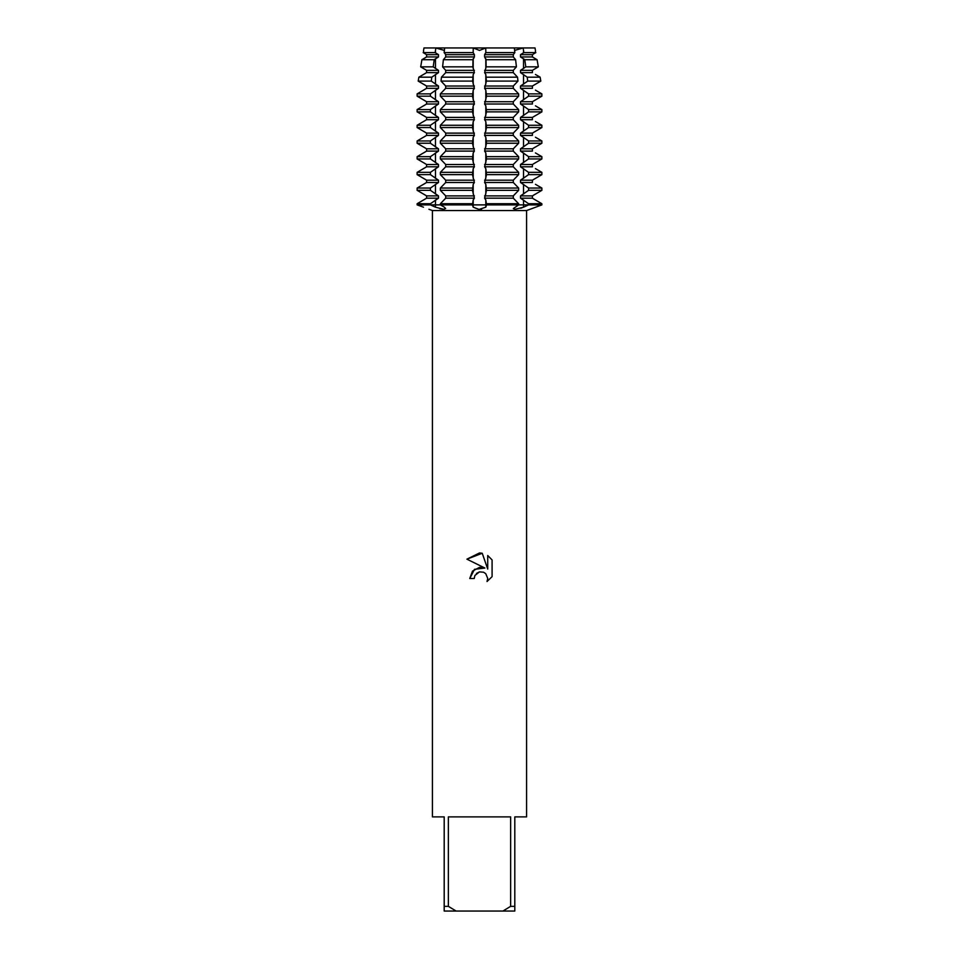 <?xml version="1.0" encoding="UTF-8"?>
<svg xmlns="http://www.w3.org/2000/svg" width="959" height="959" viewBox="0 0 959 959"><rect width="100%" height="100%" fill="white"/><g stroke="black" fill="none" stroke-linecap="round" stroke-linejoin="round"><path stroke-width="1.44" d="M513.413 208.75L515.259 209.278L513.353 208.571L518.639 204.878L541.871 204.878L530.075 209.278L541.871 204.878L541.871 203.728L541.871 204.878L528.577 204.878L523.578 207.18L515.259 209.278M444.341 207.18L445.647 208.571L443.741 209.278L435.422 207.18L430.423 204.878L435.422 207.18A31.935 22.584 -90 0 0 435.482 204.878L440.361 204.878L444.341 207.18M439.713 208.678L443.741 209.278M478.541 209.254L473.195 207.18L472.475 204.878L518.639 204.878L518.639 203.728L513.293 198.177L513.293 195.888L518.639 190.326L518.639 188.036L513.293 182.486L513.293 180.196L518.639 174.634L518.639 172.344L513.293 166.794L513.293 164.504L518.639 158.942L518.639 156.653L513.293 151.102L513.293 148.813L518.639 143.251L518.639 140.961L513.293 135.399L513.293 133.121L518.639 127.559L518.639 125.269L513.293 119.707L513.293 117.418L518.639 111.867L518.639 109.578L513.293 104.016L513.293 101.726L518.639 96.176L518.639 93.886L513.293 88.324L513.293 86.034L517.968 81.095L517.536 77.176L513.293 72.632L513.293 70.343L516.41 66.854L515.618 59.71L513.293 56.941L513.293 54.651L514.839 52.613L514.348 47.95L485.745 47.95L479.5 50.419L473.255 47.95L485.745 47.95L485.841 52.613L484.607 54.651L484.607 56.941L485.985 59.71L486.129 66.854L484.607 72.632L485.805 74.454L486.405 81.095L484.607 88.324L485.805 90.146L486.525 96.176L484.607 104.016L485.805 105.838L486.525 111.867L484.607 119.707L485.805 121.529L486.525 127.559L484.607 135.399L485.805 137.233L486.525 143.251L484.607 151.102L485.805 152.925L486.525 158.942L484.607 166.794L485.805 168.616L486.525 174.634L484.607 182.486L485.805 184.308L486.525 190.326L484.607 198.177L485.805 199.999L486.525 204.878L485.805 207.18L479.5 209.278M423.47 207.18L417.129 204.878L435.482 204.878L430.423 204.878L430.423 203.728L438.479 198.177L438.479 195.888L430.423 190.326L430.423 188.036L438.479 182.486L438.479 180.196L430.423 174.634L430.423 172.344L438.479 166.794L438.479 164.504L430.423 158.942L430.423 156.653L438.479 151.102L438.479 148.813L430.423 143.251L430.423 140.961L438.479 135.399L438.479 133.121L430.423 127.559L430.423 125.269L438.479 119.707L438.479 117.418L430.423 111.867L430.423 109.578L438.479 104.016L438.479 101.726L430.423 96.176L430.423 93.886L438.479 88.324L438.479 86.034L431.262 81.095L431.802 77.176L438.479 72.632L438.479 70.343L433.216 66.854L434.199 59.71L438.479 56.941L438.479 54.651L435.182 52.613L435.83 47.95L445.779 47.95M513.221 47.95L535.014 47.95L535.446 50.431L535.014 47.95L523.17 47.95L514.599 50.395L523.17 47.95L523.818 52.613L520.521 54.651L520.521 56.941L524.801 59.71L525.784 66.854L520.521 70.343L520.521 72.632L527.198 77.176L527.738 81.095L520.521 86.034L520.521 88.324L528.577 93.886L528.577 96.176L520.521 101.726L520.521 104.016L528.577 109.578L528.577 111.867L520.521 117.418L520.521 119.707L528.577 125.269L528.577 127.559L520.521 133.121L520.521 135.399L528.577 140.961L528.577 143.251L520.521 148.813L520.521 151.102L528.577 156.653L528.577 158.942L520.521 164.504L520.521 166.794L528.577 172.344L528.577 174.634L520.521 180.196L520.521 182.486L528.577 188.036L528.577 190.326L520.521 195.888L520.521 198.177L528.577 203.728L528.577 204.878L472.475 204.878L473.195 207.18L473.195 199.999L474.393 198.177L472.475 190.326L473.195 184.308L474.393 182.486L472.475 174.634L473.195 168.616L474.393 166.794L472.475 158.942L473.195 152.925L474.393 151.102L472.475 143.251L473.195 137.233L474.393 135.399L472.475 127.559L473.195 121.529L474.393 119.707L472.475 111.867L473.195 105.838L474.393 104.016L472.475 96.176L473.195 90.146L474.393 88.324L472.595 81.095L473.195 74.454L474.393 72.632L472.871 66.854L473.015 59.71L474.393 56.941L474.393 54.651L473.159 52.613L473.255 47.95L479.5 50.419L485.745 47.95L514.348 47.95M474.202 578.517L474.921 575.448L474.202 578.517L469.754 578.517L472.511 571.096L479.5 567.38L484.894 568.04L466.913 559.169L479.5 552.959L482.233 553.259L487.723 569.071L487.723 555.525L492.087 559.936L492.087 576.659L487.028 581.502L487.747 578.469L485.757 573.686L483.564 572.223L479.5 571.876L483.564 572.223L485.757 573.686L487.747 578.469L487.028 581.502L492.087 576.659M510.644 906.339L502.924 911.05L456.076 911.05L448.356 906.339L448.356 816.888L510.644 816.888L510.644 906.339L514.803 906.339L514.803 816.888L526.575 816.888L526.575 210.536L530.075 209.278M428.925 209.278L432.425 210.536L526.575 210.536M480.519 209.242L481.646 209.134M520.737 208.259L523.578 207.18A31.935 22.584 -90 0 1 523.518 204.878L523.518 199.999M484.894 568.04L474.525 569.298L469.754 578.517M476.443 573.446L479.428 571.888M492.087 559.936L487.723 555.525M482.233 553.259L466.913 559.169M479.5 571.876L474.921 575.448M444.652 47.95L473.255 47.95L444.652 47.95L444.401 50.431L435.83 47.95L444.401 50.395L444.161 52.613L445.707 54.651L445.707 56.941L443.382 59.71L442.59 66.854L445.707 70.343L445.707 72.632L441.464 77.176L441.032 81.095L445.707 86.034L445.707 88.324L440.361 93.886L440.361 96.176L445.707 101.726L445.707 104.016L440.361 109.578L440.361 111.867L445.707 117.418L445.707 119.707L440.361 125.269L440.361 127.559L445.707 133.121L445.707 135.399L440.361 140.961L440.361 143.251L445.707 148.813L445.707 151.102L440.361 156.653L440.361 158.942L445.707 164.504L445.707 166.794L440.361 172.344L440.361 174.634L445.707 180.196L445.707 182.486L440.361 188.036L440.361 190.326L445.707 195.888L445.707 198.177L440.361 203.728L440.361 204.878L472.475 204.878L473.195 199.999M423.986 47.95L435.83 47.95L423.986 47.95L423.554 50.431L423.986 47.95M432.425 210.536L432.425 816.888L444.197 816.888L444.197 911.05L456.076 911.05M502.924 911.05L514.803 911.05L514.803 906.339M444.197 906.339L448.356 906.339M527.198 77.176L540.121 77.176L540.816 81.095L540.121 77.176L535.446 74.454M528.577 93.886L541.871 93.886L541.871 96.176L541.871 93.886L535.446 90.146M528.577 109.578L541.871 109.578L541.871 111.867L541.871 109.578L535.446 105.838M528.577 125.269L541.871 125.269L541.871 127.559L541.871 125.269L535.446 121.529M528.577 140.961L541.871 140.961L541.871 143.251L541.871 140.961L535.446 137.233M528.577 156.653L541.871 156.653L541.871 158.942L541.871 156.653L535.446 152.925M528.577 172.344L541.871 172.344L541.871 174.634L541.871 172.344L535.446 168.616M528.577 188.036L541.871 188.036L541.871 190.326L541.871 188.036L535.446 184.308M532.401 54.651L532.401 56.941L535.446 58.763L532.401 56.941L532.401 54.651L535.446 52.829L532.401 54.651L520.521 54.651M535.446 68.521L532.401 70.343L532.401 72.632L532.401 70.343L538.323 66.854L537.076 59.71L535.446 58.763M535.446 84.212L532.401 86.034L532.401 88.324L532.401 86.034L540.816 81.095L527.738 81.095M535.446 99.904L532.401 101.726L532.401 104.016L532.401 101.726L541.871 96.176L528.577 96.176M535.446 115.595L532.401 117.418L532.401 119.707L532.401 117.418L541.871 111.867L528.577 111.867M535.446 131.287L532.401 133.121L532.401 135.399L532.401 133.121L541.871 127.559L528.577 127.559M535.446 146.991L532.401 148.813L532.401 151.102L532.401 148.813L541.871 143.251L528.577 143.251M535.446 162.682L532.401 164.504L532.401 166.794L532.401 164.504L541.871 158.942L528.577 158.942M535.446 178.374L532.401 180.196L532.401 182.486L532.401 180.196L541.871 174.634L528.577 174.634M535.446 194.066L532.401 195.888L532.401 198.177L535.446 199.999L532.401 198.177L532.401 195.888L541.871 190.326L528.577 190.326M528.577 203.728L541.871 203.728L535.446 199.999M535.446 52.829L535.446 50.431M438.479 54.651L426.599 54.651L423.554 52.829L426.599 54.651L426.599 56.941L421.924 59.71L420.677 66.854L426.599 70.343L426.599 72.632L418.879 77.176L418.184 81.095L426.599 86.034L426.599 88.324L417.129 93.886L417.129 96.176L426.599 101.726L426.599 104.016L417.129 109.578L417.129 111.867L426.599 117.418L426.599 119.707L417.129 125.269L417.129 127.559L426.599 133.121L426.599 135.399L417.129 140.961L417.129 143.251L426.599 148.813L426.599 151.102L417.129 156.653L417.129 158.942L426.599 164.504L426.599 166.794L417.129 172.344L417.129 174.634L426.599 180.196L426.599 182.486L417.129 188.036L417.129 190.326L426.599 195.888L426.599 198.177L417.129 203.728L417.129 204.878L430.423 204.878M423.554 199.999L426.599 198.177L438.479 198.177M438.479 195.888L426.599 195.888L423.554 194.066M423.554 184.308L426.599 182.486L438.479 182.486M438.479 180.196L426.599 180.196L423.554 178.374M423.554 168.616L426.599 166.794L438.479 166.794M438.479 164.504L426.599 164.504L423.554 162.682M423.554 152.925L426.599 151.102L438.479 151.102M438.479 148.813L426.599 148.813L423.554 146.991M423.554 137.233L426.599 135.399L438.479 135.399M438.479 133.121L426.599 133.121L423.554 131.287M423.554 121.529L426.599 119.707L438.479 119.707M438.479 117.418L426.599 117.418L423.554 115.595M423.554 105.838L426.599 104.016L438.479 104.016M438.479 101.726L426.599 101.726L423.554 99.904M423.554 90.146L426.599 88.324L438.479 88.324M438.479 86.034L426.599 86.034L423.554 84.212M423.554 74.454L426.599 72.632L438.479 72.632M438.479 70.343L426.599 70.343L423.554 68.521M423.554 58.763L426.599 56.941L438.479 56.941M423.554 50.431L423.554 52.829M472.475 204.878L435.482 204.878L435.482 199.999M423.171 52.613L435.182 52.613M444.161 52.613L473.159 52.613M485.841 52.613L514.839 52.613M523.818 52.613L535.829 52.613M445.707 54.651L474.393 54.651M484.607 54.651L513.293 54.651M445.707 56.941L474.393 56.941M484.607 56.941L513.293 56.941M520.521 56.941L532.401 56.941M434.199 59.71L421.924 59.71M473.015 59.71L443.382 59.71M515.618 59.71L485.985 59.71M537.076 59.71L524.801 59.71M420.677 66.854L433.216 66.854M442.59 66.854L472.871 66.854M486.129 66.854L516.41 66.854M525.784 66.854L538.323 66.854M445.707 70.343L474.393 70.343M484.607 70.343L513.293 70.343M520.521 70.343L532.401 70.343M445.707 72.632L474.393 72.632M484.607 72.632L513.293 72.632M520.521 72.632L532.401 72.632M431.802 77.176L418.879 77.176M472.667 77.176L441.464 77.176M517.536 77.176L486.333 77.176M418.184 81.095L431.262 81.095M441.032 81.095L472.595 81.095M486.405 81.095L517.968 81.095M445.707 86.034L474.393 86.034M484.607 86.034L513.293 86.034M520.521 86.034L532.401 86.034M445.707 88.324L474.393 88.324M484.607 88.324L513.293 88.324M520.521 88.324L532.401 88.324M430.423 93.886L417.129 93.886M472.475 93.886L440.361 93.886M518.639 93.886L486.525 93.886M417.129 96.176L430.423 96.176M440.361 96.176L472.475 96.176M486.525 96.176L518.639 96.176M445.707 101.726L474.393 101.726M484.607 101.726L513.293 101.726M520.521 101.726L532.401 101.726M445.707 104.016L474.393 104.016M484.607 104.016L513.293 104.016M520.521 104.016L532.401 104.016M430.423 109.578L417.129 109.578M472.475 109.578L440.361 109.578M518.639 109.578L486.525 109.578M417.129 111.867L430.423 111.867M440.361 111.867L472.475 111.867M486.525 111.867L518.639 111.867M445.707 117.418L474.393 117.418M484.607 117.418L513.293 117.418M520.521 117.418L532.401 117.418M445.707 119.707L474.393 119.707M484.607 119.707L513.293 119.707M520.521 119.707L532.401 119.707M430.423 125.269L417.129 125.269M472.475 125.269L440.361 125.269M518.639 125.269L486.525 125.269M417.129 127.559L430.423 127.559M440.361 127.559L472.475 127.559M486.525 127.559L518.639 127.559M445.707 133.121L474.393 133.121M484.607 133.121L513.293 133.121M520.521 133.121L532.401 133.121M445.707 135.399L474.393 135.399M484.607 135.399L513.293 135.399M520.521 135.399L532.401 135.399M430.423 140.961L417.129 140.961M472.475 140.961L440.361 140.961M518.639 140.961L486.525 140.961M417.129 143.251L430.423 143.251M440.361 143.251L472.475 143.251M486.525 143.251L518.639 143.251M445.707 148.813L474.393 148.813M484.607 148.813L513.293 148.813M520.521 148.813L532.401 148.813M445.707 151.102L474.393 151.102M484.607 151.102L513.293 151.102M520.521 151.102L532.401 151.102M430.423 156.653L417.129 156.653M472.475 156.653L440.361 156.653M518.639 156.653L486.525 156.653M417.129 158.942L430.423 158.942M440.361 158.942L472.475 158.942M486.525 158.942L518.639 158.942M445.707 164.504L474.393 164.504M484.607 164.504L513.293 164.504M520.521 164.504L532.401 164.504M445.707 166.794L474.393 166.794M484.607 166.794L513.293 166.794M520.521 166.794L532.401 166.794M430.423 172.344L417.129 172.344M472.475 172.344L440.361 172.344M518.639 172.344L486.525 172.344M417.129 174.634L430.423 174.634M440.361 174.634L472.475 174.634M486.525 174.634L518.639 174.634M445.707 180.196L474.393 180.196M484.607 180.196L513.293 180.196M520.521 180.196L532.401 180.196M445.707 182.486L474.393 182.486M484.607 182.486L513.293 182.486M520.521 182.486L532.401 182.486M430.423 188.036L417.129 188.036M472.475 188.036L440.361 188.036M518.639 188.036L486.525 188.036M417.129 190.326L430.423 190.326M440.361 190.326L472.475 190.326M486.525 190.326L518.639 190.326M445.707 195.888L474.393 195.888M484.607 195.888L513.293 195.888M520.521 195.888L532.401 195.888M445.707 198.177L474.393 198.177M484.607 198.177L513.293 198.177M520.521 198.177L532.401 198.177M430.423 203.728L417.129 203.728M472.475 203.728L440.361 203.728M518.639 203.728L486.525 203.728M485.805 199.999L485.805 207.18M485.805 68.521L485.805 58.763M485.805 84.212L485.805 74.454M485.805 99.904L485.805 90.146M485.805 115.595L485.805 105.838M485.805 131.287L485.805 121.529M485.805 146.991L485.805 137.233M485.805 162.682L485.805 152.925M485.805 178.374L485.805 168.616M485.805 194.066L485.805 184.308M473.195 194.066L473.195 184.308M473.195 178.374L473.195 168.616M473.195 162.682L473.195 152.925M473.195 146.991L473.195 137.233M473.195 131.287L473.195 121.529M473.195 115.595L473.195 105.838M473.195 99.904L473.195 90.146M473.195 84.212L473.195 74.454M473.195 68.521L473.195 58.763M473.195 52.829L473.195 50.431M485.805 52.829L485.805 50.431M435.482 194.066L435.482 184.308M435.482 178.374L435.482 168.616M435.482 162.682L435.482 152.925M435.482 146.991L435.482 137.233M435.482 131.287L435.482 121.529M435.482 115.595L435.482 105.838M435.482 99.904L435.482 90.146M435.482 84.212L435.482 74.454M435.482 68.521L435.482 58.763M435.482 52.829L435.482 50.431M523.518 68.521L523.518 58.763M523.518 84.212L523.518 74.454M523.518 99.904L523.518 90.146M523.518 115.595L523.518 105.838M523.518 131.287L523.518 121.529M523.518 146.991L523.518 137.233M523.518 162.682L523.518 152.925M523.518 178.374L523.518 168.616M523.518 194.066L523.518 184.308M523.518 52.829L523.518 50.431"/></g></svg>
